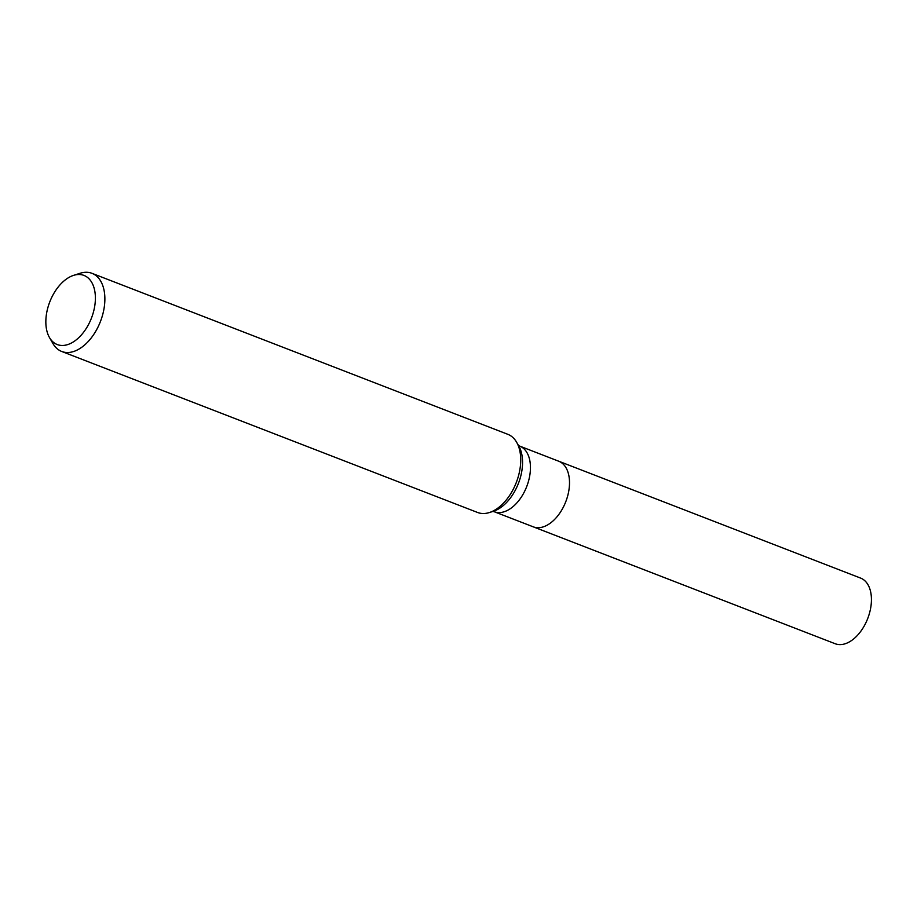 <?xml version="1.0" encoding="UTF-8"?>
<svg xmlns="http://www.w3.org/2000/svg" width="917" height="917" viewBox="0 0 917 917"><rect width="100%" height="100%" fill="white"/><g stroke="black" fill="none" stroke-linecap="round" stroke-linejoin="round"><path stroke-width="1.38" d="M564.081 505.634A35.19 21.229 111.2 0 1 533.27 526.839L835.192 643.734A35.19 21.229 111.2 0 0 866.003 622.517A35.19 21.229 111.2 0 0 860.604 578.088L558.682 461.205A35.19 21.229 111.2 0 1 564.081 505.634A35.19 21.229 111.2 0 1 533.27 526.839L494.206 511.72A35.19 21.229 111.2 0 0 525.017 490.503A35.19 21.229 111.2 0 0 519.63 446.075L558.682 461.205A35.19 21.229 111.2 0 1 564.081 505.634M89.683 322.211A37.058 22.352 111.2 0 1 49.484 337.559A37.058 22.352 111.2 0 1 49.77 301.911A37.058 22.352 111.2 0 1 73.555 275.375A37.058 22.352 111.2 0 1 93.626 286.562A37.058 22.352 111.2 0 1 89.683 322.211M73.555 275.375L80.169 273.266A41.895 25.275 111.2 0 1 91.975 273.323A41.895 25.275 111.2 0 1 98.406 326.223A41.895 25.275 111.2 0 1 61.726 351.475A41.895 25.275 111.2 0 1 52.957 343.566L49.484 337.559M91.975 273.323L507.846 434.326A41.895 25.275 111.2 0 1 516.615 442.235A41.895 25.275 111.2 0 1 514.265 487.225A41.895 25.275 111.2 0 1 489.391 512.534A41.895 25.275 111.2 0 1 477.585 512.477L61.726 351.475M516.615 442.235L518.735 445.914A38.938 23.487 111.2 0 1 516.558 487.718A38.938 23.487 111.2 0 1 493.449 511.25L489.391 512.534M492.716 511.422L494.206 511.72M518.323 445.295L519.63 446.075"/></g></svg>
